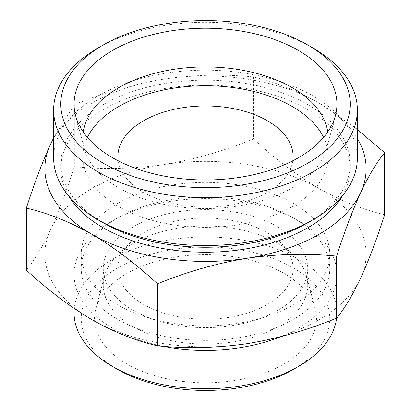 <?xml version="1.0" encoding="UTF-8"?>
<svg xmlns="http://www.w3.org/2000/svg" width="411" height="411" viewBox="0 0 411 411"><rect width="100%" height="100%" fill="white"/><g stroke="black" fill="none" stroke-linecap="round" stroke-linejoin="round"><path stroke-width="0.31" stroke-dasharray="2.06 1.54" d="M384.66 214.686C363.35 209.846 341.49 201.133 319.085 188.541A160.629 92.737 180 0 1 360.658 278.119A160.629 92.737 180 0 1 247.073 343.694A160.629 92.737 180 0 1 91.915 319.691A160.629 92.737 180 0 1 50.342 230.114C42.163 247.422 34.159 260.759 26.34 270.119M319.085 188.541C296.67 175.25 274.81 158.728 253.505 138.964C224.252 150.971 194.393 159.494 163.927 164.539A160.629 92.737 180 0 1 319.085 188.541M53.63 138.476A160.629 92.737 180 0 1 163.927 79.107C194.454 74.699 224.314 73.985 253.505 76.965C274.82 81.804 296.675 90.518 319.085 103.11L354.426 127.117M53.63 137.839L74.345 104.682C103.598 92.675 133.457 84.152 163.927 79.107A160.629 92.737 180 0 1 319.085 103.11A160.629 92.737 180 0 1 357.37 138.476M327.752 131.946A122.663 70.82 180 0 1 328.163 137.752A122.663 70.82 180 0 1 326.771 148.392A122.663 70.82 180 0 1 205.5 208.567A122.663 70.82 180 0 1 84.229 148.392A122.663 70.82 180 0 1 82.837 137.752A122.663 70.82 180 0 1 83.248 131.946M323.591 137.397A122.663 70.82 180 0 1 328.163 156.555A122.663 70.82 180 0 1 205.5 227.375A122.663 70.82 180 0 1 82.837 156.555A122.663 70.82 180 0 1 87.409 137.397M292.807 160.809A87.615 50.584 180 0 1 205.5 207.139A87.615 50.584 180 0 1 118.193 160.809M267.453 232.862A87.615 50.584 180 0 1 293.115 268.635A87.615 50.584 180 0 1 205.5 319.219A87.615 50.584 180 0 1 117.885 268.635A87.615 50.584 180 0 1 171.973 221.899A87.615 50.584 180 0 1 267.453 232.862M277.779 226.903A102.221 59.014 180 0 1 307.721 268.635A102.221 59.014 180 0 1 205.5 327.649A102.221 59.014 180 0 1 103.279 268.635A102.221 59.014 180 0 1 166.383 214.11A102.221 59.014 180 0 1 277.779 226.903M277.779 243.322A102.221 59.014 180 0 1 306.56 276.182A102.221 59.014 180 0 1 307.721 285.054A102.221 59.014 180 0 1 205.5 344.069A102.221 59.014 180 0 1 103.279 285.054A102.221 59.014 180 0 1 104.44 276.182A102.221 59.014 180 0 1 173.612 228.984A102.221 59.014 180 0 1 277.779 243.322M283.975 273.402A110.98 64.075 180 0 1 315.222 309.082A110.98 64.075 180 0 1 205.5 382.785A110.98 64.075 180 0 1 95.778 309.082A110.98 64.075 180 0 1 170.878 257.836A110.98 64.075 180 0 1 283.975 273.402M117.633 369.438A124.256 71.74 180 0 1 117.638 267.982A124.256 71.74 180 0 1 293.362 267.982A124.256 71.74 180 0 1 293.367 369.438M74.072 312.858A131.428 75.876 180 0 1 155.204 242.757A131.428 75.876 180 0 1 298.432 259.202A131.428 75.876 180 0 1 336.928 312.858A131.428 75.876 180 0 1 336.604 318.145M163.11 346.309A131.428 75.876 180 0 1 74.072 274.486A131.428 75.876 180 0 1 112.568 220.83A131.428 75.876 180 0 1 298.432 220.83L298.432 220.83A131.428 75.876 180 0 1 336.928 274.486A131.428 75.876 180 0 1 280.585 336.758M293.362 217.907A124.256 71.74 180 0 1 293.367 217.907A124.256 71.74 180 0 1 329.756 268.635A124.256 71.74 180 0 1 205.5 340.375A124.256 71.74 180 0 1 81.244 268.635A124.256 71.74 180 0 1 117.633 217.907A124.256 71.74 180 0 1 293.362 217.907L298.432 220.83L293.367 217.907M293.362 203.388A124.256 71.74 180 0 1 329.756 254.116A124.256 71.74 180 0 1 205.5 325.856A124.256 71.74 180 0 1 81.244 254.116A124.256 71.74 180 0 1 157.947 187.837A124.256 71.74 180 0 1 293.362 203.388M50.342 230.114A160.629 92.737 180 0 1 163.927 164.539C133.395 168.942 103.536 169.656 74.345 166.681C66.505 191.048 58.506 212.194 50.342 230.114M68.74 195.98A144.703 83.541 180 0 1 60.797 168.685A144.703 83.541 180 0 1 150.123 91.504A144.703 83.541 180 0 1 307.818 109.614A144.703 83.541 180 0 1 350.203 168.685A144.703 83.541 180 0 1 342.26 195.98M103.176 222.783A144.703 83.541 180 0 1 60.797 163.706A144.703 83.541 180 0 1 150.123 86.526A144.703 83.541 180 0 1 307.818 104.635A144.703 83.541 180 0 1 350.203 163.706A144.703 83.541 180 0 1 307.824 222.783M53.63 157.855A151.87 87.682 180 0 1 147.385 76.852A151.87 87.682 180 0 1 312.889 95.855A151.87 87.682 180 0 1 357.37 157.855M98.111 47.948A151.87 87.682 180 0 1 312.889 47.943M253.505 76.965L253.505 138.964M74.345 104.682L74.345 166.681M326.771 148.392L335.433 115.496M84.229 148.392L75.567 115.496M82.837 137.752L82.837 156.555M328.163 137.752L328.163 156.555M117.885 156.555L117.885 268.635M293.115 156.555L293.115 268.635M103.279 268.635L103.279 285.054M307.721 268.635L307.721 285.054M104.44 276.182L95.778 309.082M306.56 276.182L315.222 309.082M74.072 274.486L74.072 308.45M336.928 274.486L336.928 312.858M117.633 217.907L112.568 220.83M81.244 254.116L81.244 268.635M329.756 254.116L329.756 268.635M60.797 163.706L60.797 168.685M350.203 163.706L350.203 168.685"/><path stroke-width="0.62" d="M26.34 208.115L26.34 270.119C47.65 289.889 69.51 306.411 91.915 319.691C114.33 332.283 136.19 341.002 157.495 345.841C186.748 348.795 216.607 348.081 247.073 343.694C277.605 338.654 307.464 330.131 336.655 318.124C344.495 308.718 352.494 295.381 360.658 278.119C368.837 260.178 376.841 239.032 384.66 214.686L384.66 152.686C376.82 162.093 368.821 175.43 360.658 192.692C352.479 210.632 344.475 231.778 336.655 256.125C307.402 253.166 277.543 253.88 247.073 258.267C216.546 263.307 186.686 271.83 157.495 283.837C136.18 264.067 114.325 247.545 91.915 234.265C69.505 221.673 47.645 212.955 26.34 208.115C34.18 183.748 42.179 162.602 50.342 144.682L53.63 137.839M354.426 127.117L384.66 152.686M357.37 138.476A160.629 92.737 180 0 1 360.658 192.692A160.629 92.737 180 0 1 247.073 258.267A160.629 92.737 180 0 1 91.915 234.265A160.629 92.737 180 0 1 50.342 144.682A160.629 92.737 180 0 1 53.63 138.476M298.432 50.44A131.428 75.876 180 0 1 335.433 115.496A131.428 75.876 180 0 1 205.5 179.972A131.428 75.876 180 0 1 75.567 115.496A131.428 75.876 180 0 1 146.198 36.379A131.428 75.876 180 0 1 298.432 50.44M312.889 47.948L307.824 45.02A144.703 83.541 180 0 1 307.824 45.02A144.703 83.541 180 0 1 307.818 163.167A144.703 83.541 180 0 1 103.182 163.167A144.703 83.541 180 0 1 103.176 45.02A144.703 83.541 180 0 1 307.818 45.02L312.889 47.943A151.87 87.682 180 0 1 312.889 47.948A151.87 87.682 180 0 1 357.37 109.943A151.87 87.682 180 0 1 205.5 197.624A151.87 87.682 180 0 1 53.63 109.943A151.87 87.682 180 0 1 98.111 47.948L103.176 45.02M83.248 131.946A122.663 70.82 180 0 1 163.244 71.262A122.663 70.82 180 0 1 292.236 87.671A122.663 70.82 180 0 1 327.752 131.946M87.409 137.397A122.663 70.82 180 0 1 292.236 106.48A122.663 70.82 180 0 1 323.591 137.397M118.193 160.809A87.615 50.584 180 0 1 117.885 156.555A87.615 50.584 180 0 1 171.973 109.819A87.615 50.584 180 0 1 267.453 120.788A87.615 50.584 180 0 1 293.115 156.555A87.615 50.584 180 0 1 292.807 160.809M336.604 318.145A131.428 75.876 180 0 1 298.432 366.509L293.367 369.438A124.256 71.74 180 0 1 117.633 369.438L112.568 366.509A131.428 75.876 180 0 1 74.072 312.858L74.072 308.45M298.432 366.509A131.428 75.876 180 0 1 112.568 366.509M280.585 336.758A131.428 75.876 180 0 1 163.11 346.309M342.26 195.98A144.703 83.541 180 0 1 205.5 252.231A144.703 83.541 180 0 1 68.74 195.98M357.37 109.943L357.37 157.855A151.87 87.682 180 0 1 312.889 219.854L307.824 222.783A144.703 83.541 180 0 1 103.176 222.783L98.111 219.854A151.87 87.682 180 0 1 53.63 157.855L53.63 109.943M312.889 219.854A151.87 87.682 180 0 1 98.111 219.854M336.655 256.125L336.655 318.124M157.495 283.837L157.495 345.841"/></g></svg>

